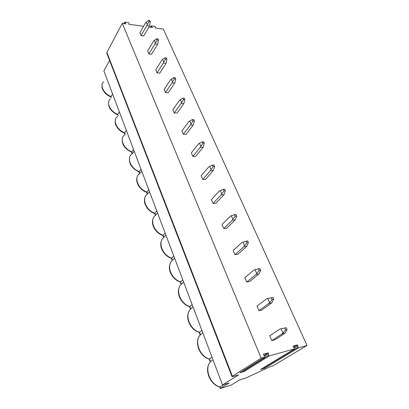 <?xml version="1.0" encoding="UTF-8"?>
<svg xmlns="http://www.w3.org/2000/svg" width="409" height="409" viewBox="0 0 409 409"><rect width="100%" height="100%" fill="white"/><g stroke="black" fill="none" stroke-linecap="round" stroke-linejoin="round"><path stroke-width="0.61" d="M260.635 369.45L264.495 368.361L263.923 367.456M307.026 345.462L298.452 347.814L297.936 347.175L297.91 345.579L297.389 344.94L293.222 346.055L293.227 346.858L294.485 348.125L294.495 348.928L269.178 355.932L268.534 355.273L268.565 353.596L268.043 352.936L263.514 354.143L263.493 354.981L264.792 356.305L264.771 357.149L261.177 358.146L232.409 376.244L232.021 376.623L233.023 376.5L238.657 374.869L222.501 384.941L229.055 382.993L220.267 388.519L231.131 385.084L239.735 379.823L246.008 377.962L269.925 366.776L272.772 365.948L307.026 345.462L163.339 29.075L155.113 27.93L155.4 26.825L154.939 26.381L151.269 25.864L151.172 26.232L152.552 27.572L148.881 27.066M239.96 372.696L244.137 371.541L243.549 370.447M261.177 358.146L122.281 23.359L106.887 52.444L106.805 53.288L232.021 376.623M143.554 26.319L128.769 24.264L129.121 23.134L128.656 22.674L124.755 22.127L124.638 22.5L126.049 23.886L122.281 23.359M146.821 25.573L148.968 21.585L150.318 21.779L149.817 20.649L148.467 20.45L145.578 22.735L139.873 32.822L141.085 35.639L143.753 35.982L149.52 25.951L146.821 25.573L141.085 35.639M154.893 43.957L157.107 39.959L158.472 40.133L157.951 38.957L156.586 38.783L153.6 41.018L147.664 50.992L148.917 53.911L151.611 54.208L157.618 44.284L154.893 43.957L148.917 53.911M163.273 63.047L165.558 59.044L166.933 59.187L166.391 57.966L165.016 57.817L161.933 59.99L155.742 69.842L157.046 72.874L159.766 73.109L166.018 63.318L163.273 63.047L157.046 72.874M171.974 82.879L174.341 78.865L175.727 78.983L175.164 77.71L173.774 77.598L170.584 79.704L164.132 89.407L165.481 92.557L168.227 92.736L174.75 83.093L171.974 82.879L165.481 92.557M181.029 103.497L183.472 99.484L184.873 99.566L184.285 98.242L182.884 98.16L179.577 100.195L172.849 109.735L174.249 113.007L177.02 113.124L183.825 103.646L181.029 103.497L174.249 113.007M190.441 124.95L192.971 120.936L194.387 120.982L193.774 119.607L192.363 119.561L188.932 121.514L181.908 130.87L183.365 134.275L186.161 134.321L193.263 125.026L190.441 124.95L183.365 134.275M200.246 147.286L202.869 143.278L204.296 143.288L203.656 141.857L202.235 141.846L198.677 143.707L191.335 152.859L192.854 156.402L195.671 156.376L203.094 147.291L200.246 147.286L192.854 156.402M210.466 170.568L213.181 166.57L214.623 166.535L213.958 165.042L212.522 165.072L208.83 166.836L201.151 175.752L202.731 179.449L205.574 179.336L213.334 170.492L210.466 170.568L202.731 179.449M221.126 194.853L223.943 190.865L225.395 190.788L224.705 189.229L223.253 189.306L219.418 190.962L211.376 199.618L213.028 203.467L215.896 203.268L224.02 194.684L221.126 194.853L213.028 203.467M232.256 220.211L235.18 216.238L236.642 216.11L235.921 214.48L234.459 214.607L230.471 216.141L222.046 224.505L223.769 228.524L226.663 228.232L235.17 219.94L232.256 220.211L223.769 228.524M243.887 246.704L246.929 242.757L248.401 242.578L247.644 240.875L242.021 242.455L233.186 250.492L234.986 254.689L237.9 254.291L246.821 246.33L243.887 246.704L234.986 254.689M256.049 274.424L259.219 270.502L260.697 270.262L259.909 268.483L254.096 269.971L244.827 277.645L246.709 282.031L249.643 281.525L259.009 273.933L256.049 274.424L246.709 282.031M268.79 303.447L272.087 299.562L273.58 299.26L272.752 297.394L266.745 298.785L257.005 306.05L258.974 310.641L261.929 310.012L271.765 302.834L268.79 303.447L258.974 310.641M280.001 328.984L286.213 327.706L280.001 328.984L269.756 335.789L271.816 340.605L274.792 339.838L285.139 333.12L282.149 333.872L271.816 340.605M222.501 384.941L103.891 70.946L109.576 60.435M223.989 384.496L219.93 387.016C210.471 384.987 204.382 370.799 209.311 363.325M213.017 359.823L210.328 361.791M112.572 93.927L111.043 96.565L111.202 97.756M102.178 84.249C101.739 88.901 102.327 88.042 102.812 89.775L104.52 92.383C106.243 94.387 108.38 95.931 110.931 97.02L110.921 97.005M108.707 101.575C107.818 106.994 110.778 111.401 117.598 114.796L119.316 111.775M125.036 134.633L124.494 133.186L126.289 130.236M132.225 153.789L131.632 152.214L133.508 149.346M139.658 173.61L139.029 171.923L140.987 169.142M147.358 194.147L146.698 192.348L148.738 189.664M155.348 215.446L154.653 213.534L156.775 210.942M163.641 237.547L162.889 235.553L165.118 233.028M161.55 240.548C158.651 246.499 163.876 256.024 171.489 258.335L173.779 255.962M180.369 282.041L182.787 279.802M189.607 306.699L192.153 304.598M193.033 306.924L190.671 308.974M199.224 332.359L201.903 330.406M202.818 332.834L200.292 334.848M209.244 359.087L212.061 357.292M134.183 151.141L132.47 153.636L131.795 151.851C123.201 148.641 119.075 137.905 125.001 134.684M141.688 170.998L139.904 173.442L139.208 171.591C130.307 168.37 126.146 156.923 132.47 153.636M149.464 191.586L147.608 193.968L146.887 192.051C137.864 188.886 133.554 177.015 139.904 173.442M157.526 212.936L155.594 215.252L154.847 213.263C145.706 210.165 141.233 197.849 147.608 193.968M165.901 235.098L163.886 237.338L163.109 235.272C153.845 232.246 149.198 219.459 155.594 215.252M174.597 258.115L172.496 260.272L171.688 258.13C162.296 255.18 157.47 241.898 163.886 237.338M183.631 282.041L181.443 284.107L180.604 281.878C171.08 279.02 166.059 265.206 172.496 260.272M150.318 21.779L149.52 25.951M146.171 22.096L147.22 24.468M148.467 20.45L148.968 21.585M158.472 40.133L157.618 44.284M154.219 40.394L155.302 42.858M156.586 38.783L157.107 39.959M166.933 59.187L166.018 63.318M162.572 59.387L163.702 61.948M165.016 57.817L165.558 59.044M175.727 78.983L174.75 83.093M171.253 79.121L172.424 81.785M173.774 77.598L174.341 78.865M184.873 99.566L183.825 103.646M180.277 99.638L181.494 102.403M182.884 98.16L183.472 99.484M194.387 120.982L193.263 125.026M189.664 120.982L190.931 123.861M192.363 119.561L192.971 120.936M204.296 143.288L203.094 147.291M199.439 143.206L200.763 146.207M202.235 141.846L202.869 143.278M214.623 166.535L213.334 170.492M209.628 166.366L211.003 169.495M212.522 165.072L213.181 166.57M225.395 190.788L224.02 194.684M220.252 190.522L221.688 193.789M223.253 189.306L223.943 190.865M236.642 216.11L235.17 219.94M231.346 215.748L232.844 219.158M234.459 214.607L235.18 216.238M248.401 242.578L246.821 246.33M242.936 242.097L244.505 245.666M246.172 241.049L246.929 242.757M260.697 270.262L259.009 273.933M255.063 269.669L256.704 273.401M258.427 268.718L259.219 270.502M273.58 299.26L271.765 302.834M267.757 298.534L269.48 302.44M271.259 297.691L272.087 299.562M286.213 327.706L287.082 329.664L285.139 333.12M282.149 333.872L285.584 330.032L287.082 329.664M281.065 328.79L282.87 332.89M284.715 328.069L285.584 330.032M264.495 368.361L298.56 347.803M239.822 372.783L264.771 357.149M244.137 371.541L269.178 355.932M260.518 369.516L294.495 348.928M268.534 355.273L243.529 370.912M267.921 352.941L263.953 355.447M268.565 353.596L264.592 356.096M232.409 376.244L106.887 52.444M181.443 284.107C174.996 289.439 180.221 303.815 189.873 306.576L190.747 308.892C184.29 314.654 189.73 329.623 199.52 332.277L200.43 334.69C193.968 340.912 199.638 356.515 209.572 359.046L210.517 361.561C204.055 368.274 209.97 384.552 220.047 386.955L220.538 388.264M103.789 81.744C99.423 84.954 103.538 93.518 111.043 96.565M118.186 115.583L117.731 114.372C109.893 111.274 105.752 102.066 110.583 98.825M125.226 134.341L124.643 132.787C116.442 129.638 112.296 119.709 117.649 116.463M151.172 26.232L150.558 27.296M124.638 22.5L124.05 23.604M297.936 347.175L263.912 367.768M297.91 345.579L294.199 347.839M297.287 344.951L293.58 347.215M244.015 371.551L269.05 355.937M263.994 355.493L268.043 352.936M171.453 258.376L172.245 260.497M180.349 282.092L181.192 284.352M189.597 306.75L190.497 309.158M199.224 332.415L200.18 334.971M219.694 387.001L220.267 388.519M209.244 359.143L210.267 361.868M150.308 27.26L151.049 25.982M123.809 23.574L124.515 22.255M124.494 133.186C121.626 132 119.28 130.236 117.449 127.884C115.895 124.996 114.576 124.459 115.461 119.474M131.632 152.214C124.413 148.666 121.355 143.917 122.455 137.976M139.029 171.923C131.586 168.283 128.477 163.344 129.704 157.107M146.698 192.348C139.837 189.986 135.021 182.087 137.225 176.892M154.653 213.534C147.567 211.177 142.618 202.803 145.021 197.373M162.91 235.512C155.573 233.176 150.492 224.265 153.124 218.58M180.41 282.057C172.496 279.776 167.112 269.557 170.318 263.319M189.689 306.724C181.448 304.485 175.901 293.473 179.449 286.934M199.357 332.394C190.747 330.211 185.026 318.289 188.973 311.443M209.423 359.138C199.362 356.812 193.774 341.454 200.241 335.012M264.388 368.371L298.452 347.814M293.616 347.246L297.389 344.94"/></g></svg>
